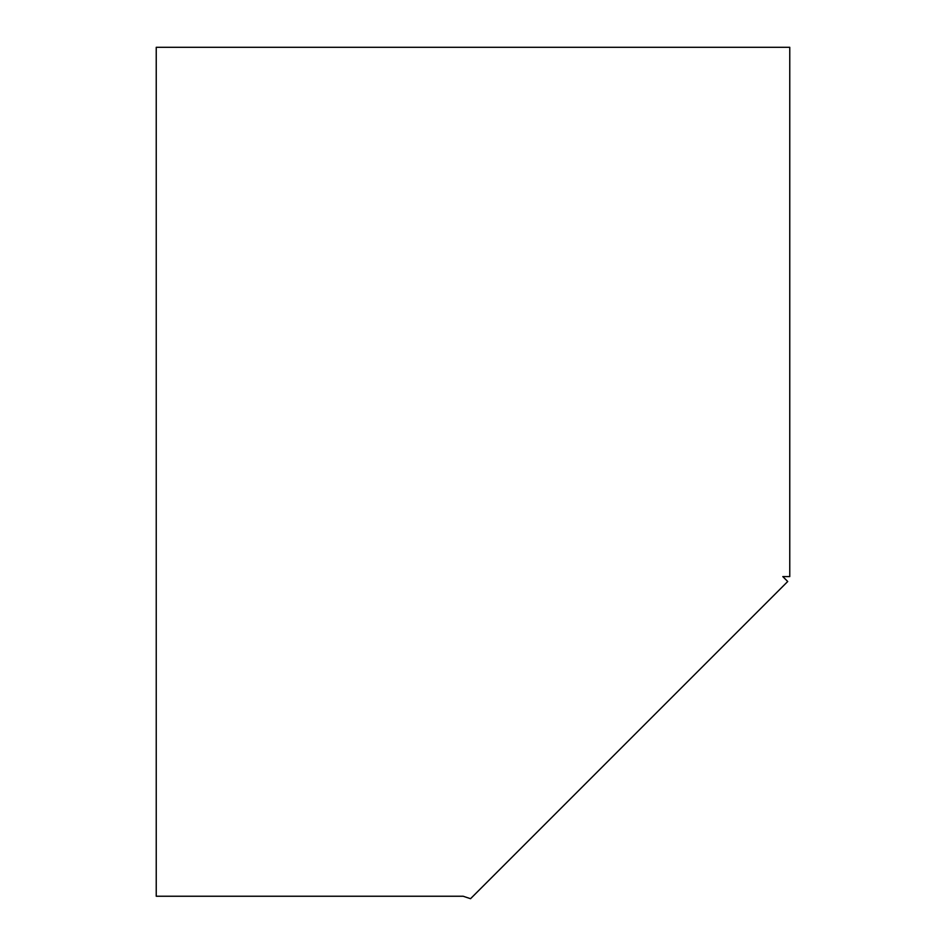 <?xml version="1.0" encoding="UTF-8"?>
<svg xmlns="http://www.w3.org/2000/svg" width="946" height="946" viewBox="0 0 946 946"><rect width="100%" height="100%" fill="white"/><g stroke="black" fill="none" stroke-linecap="round" stroke-linejoin="round"><path stroke-width="1.42" d="M789.768 576.587L789.768 47.3L156.232 47.3L156.232 896.24L463.15 896.24L470.54 898.7L787.722 581.506L782.803 576.587L789.768 576.587"/></g></svg>
